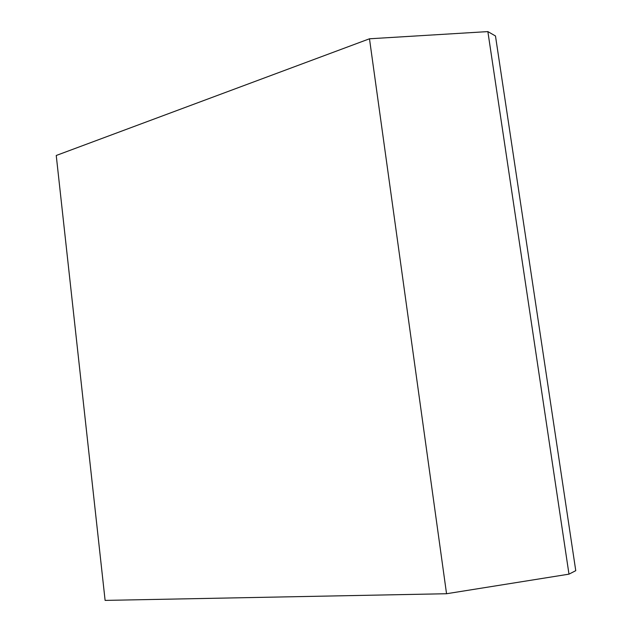 <?xml version="1.0" encoding="UTF-8"?>
<svg xmlns="http://www.w3.org/2000/svg" width="632" height="632" viewBox="0 0 632 632"><rect width="100%" height="100%" fill="white"/><g stroke="black" fill="none" stroke-linecap="round" stroke-linejoin="round"><path stroke-width="0.95" d="M446.548 593.732L568.982 574.156L575.76 570.672L495.48 35.977L487.864 31.6L369.483 38.789L56.24 155.48L105.11 600.4L446.548 593.732L369.483 38.789M568.982 574.156L487.864 31.6"/></g></svg>
